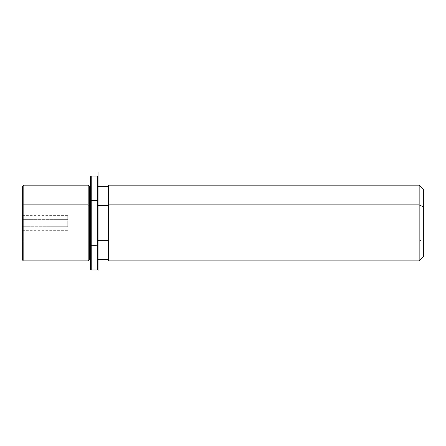 <?xml version="1.0" encoding="UTF-8"?>
<svg xmlns="http://www.w3.org/2000/svg" width="446" height="446" viewBox="0 0 446 446"><rect width="100%" height="100%" fill="white"/><g stroke="black" fill="none" stroke-linecap="round" stroke-linejoin="round"><path stroke-width="0.33" stroke-dasharray="2.23 1.67" d="M67.742 226.696L67.742 215.373L67.742 219.36L22.3 219.36L22.3 215.373L22.3 226.696L67.742 226.696L22.3 226.696L22.3 230.682L22.3 219.36L67.742 219.36L67.742 226.696M89.707 259.382L89.707 240.455L88.191 241.18L88.191 260.893L88.191 241.18L89.707 240.455L89.707 186.673L89.707 259.382M88.191 185.157L88.191 241.18L23.816 241.18L23.816 260.893L23.816 241.18L88.191 241.18L88.191 185.157M90.46 205.6L90.46 259.382L90.46 240.455L89.707 240.455L90.46 240.455L90.46 186.673L90.46 254.928L90.46 205.6M108.64 205.6L108.64 259.382L108.64 240.455L98.036 240.455L98.036 259.382L98.036 186.673L98.036 240.455L108.64 240.455L108.64 186.673L108.64 254.928L108.64 205.6M108.64 259.382L108.64 204.87M108.64 185.157L108.64 241.18L419.156 241.18L419.156 185.157L419.156 241.18L108.64 241.18L108.64 260.893M423.7 256.35L423.7 239.006L419.156 241.18L419.156 260.893L419.156 241.18L423.7 239.006L423.7 189.701M423.7 207.05L423.7 239.006M22.3 186.673L22.3 205.6M22.3 219.36L22.3 226.696L22.3 219.36M23.816 185.157L23.816 241.18L23.816 185.157M22.3 240.455A1.516 0.725 180 0 0 23.816 241.18A1.516 0.725 0 0 1 22.3 240.455L22.3 259.382M90.46 259.382L90.46 200.878M90.46 176.828L90.46 245.177L91.218 245.54L91.218 269.981L91.218 245.54L90.46 245.177L90.46 269.228M91.218 245.54L91.218 176.07L91.218 245.54L97.278 245.54L97.278 176.07L97.278 245.54L91.218 245.54M98.036 200.878L98.036 259.382M98.036 205.6L98.036 254.928L98.036 205.6M97.278 269.981L97.278 245.54L97.278 269.981M98.036 186.673L98.036 269.228L98.036 245.177L97.278 245.54L98.036 245.177L98.036 176.828M120.754 223.028L90.46 223.028L90.46 253.322M22.3 215.373L67.742 215.373M22.3 230.682L67.742 230.682"/><path stroke-width="0.67" d="M88.191 204.87L89.707 205.6L89.707 259.382L89.707 205.6L88.191 204.87L88.191 185.157L88.191 260.893L88.191 204.87L23.816 204.87L88.191 204.87M90.46 186.673L89.707 186.673L89.707 205.6L90.46 205.6L89.707 205.6L89.707 186.673L88.191 185.157L23.816 185.157L23.816 204.87L23.816 185.157L22.3 186.673L22.3 240.455M98.036 205.6L108.64 205.6L98.036 205.6M108.64 204.87L108.64 185.157L419.156 185.157L423.7 189.701L423.7 207.05L419.156 204.87L419.156 260.893L108.64 260.893L108.64 204.87L419.156 204.87L419.156 185.157L419.156 204.87L108.64 204.87L108.64 259.382L98.036 259.382L98.036 200.878L98.036 270.739L98.036 172.089L98.036 186.673L108.64 186.673M419.156 204.87L423.7 207.05L423.7 256.35L419.156 260.893L419.156 204.87M423.7 239.006L423.7 207.05M22.3 205.6L22.3 259.382C22.952 260.793 23.454 261.3 23.816 260.893L23.816 204.87A1.516 0.725 180 0 0 22.3 205.6A1.516 0.725 0 0 1 23.816 204.87L23.816 260.893L88.191 260.893L89.707 259.382L90.46 259.382L90.46 200.878L91.218 200.516L91.218 269.981L91.218 200.516L90.46 200.878L90.46 176.828L91.218 176.07L91.218 200.516L91.218 176.07L97.278 176.07L97.278 200.516L91.218 200.516L97.278 200.516L97.278 269.981L97.278 200.516L98.036 200.878L97.278 200.516L97.278 176.07L98.036 176.828L98.036 200.878M98.036 269.228L97.278 269.981L91.218 269.981L90.46 269.228L90.46 200.878"/></g></svg>
